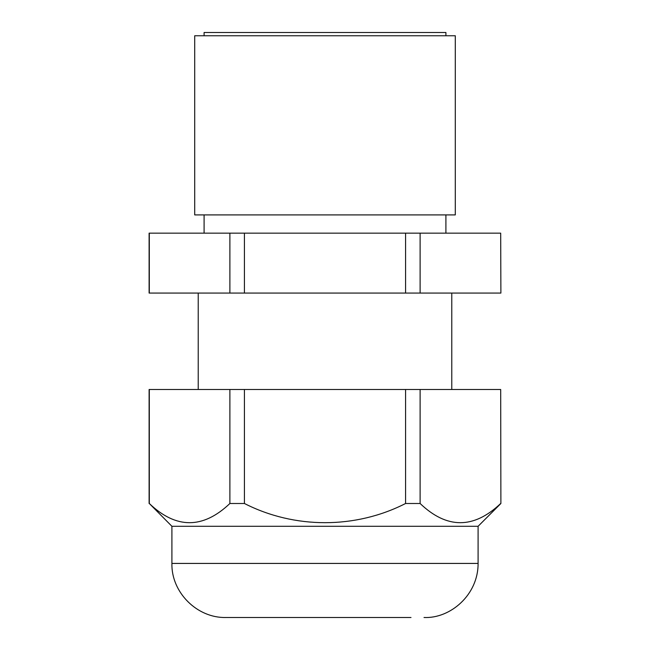 <?xml version="1.0" encoding="UTF-8"?>
<svg xmlns="http://www.w3.org/2000/svg" width="650" height="650" viewBox="0 0 650 650"><rect width="100%" height="100%" fill="white"/><g stroke="black" fill="none" stroke-linecap="round" stroke-linejoin="round"><path stroke-width="0.97" d="M500.687 293.077L420.111 293.077L420.111 233.147L500.687 233.147L500.89 293.077L500.687 233.147M229.889 233.147L229.889 293.077L149.11 293.077L149.11 233.147L405.576 233.147L405.576 293.077L420.111 293.077M405.576 293.077L244.424 293.077L244.424 233.147M229.889 293.077L244.424 293.077M405.576 233.147L420.111 233.147M149.313 293.077L149.313 233.147M204.092 35.758L204.092 32.5L445.908 32.5L445.908 35.758M198.226 389.496L198.226 293.077M204.092 233.147L204.092 214.906M194.707 214.906L455.293 214.906L455.293 35.758L194.707 35.758L194.707 214.906M171.909 526.297L171.909 563.428L478.091 563.428L478.091 526.297L171.909 526.297L149.313 503.498C176.069 529.084 202.93 529.084 229.889 503.498L229.889 389.496L149.11 389.496L149.11 503.498M410.995 617.5L225.981 617.5C197.088 618.247 171.161 592.321 171.909 563.428M478.091 526.297L500.89 503.498L500.687 389.496L229.889 389.496M420.111 389.496L420.111 503.498C446.867 529.084 473.728 529.084 500.687 503.498M420.111 503.498L405.576 503.498L405.576 389.496M244.424 389.496L244.424 503.498C294.523 529.067 355.428 529.084 405.576 503.498M244.424 503.498L229.889 503.498M500.89 503.498L500.687 389.496M149.313 389.496L149.313 503.498M451.774 389.496L451.774 293.077M445.908 233.147L445.908 214.906M478.091 563.428C478.302 594.815 450.393 618.719 424.019 617.5"/></g></svg>
